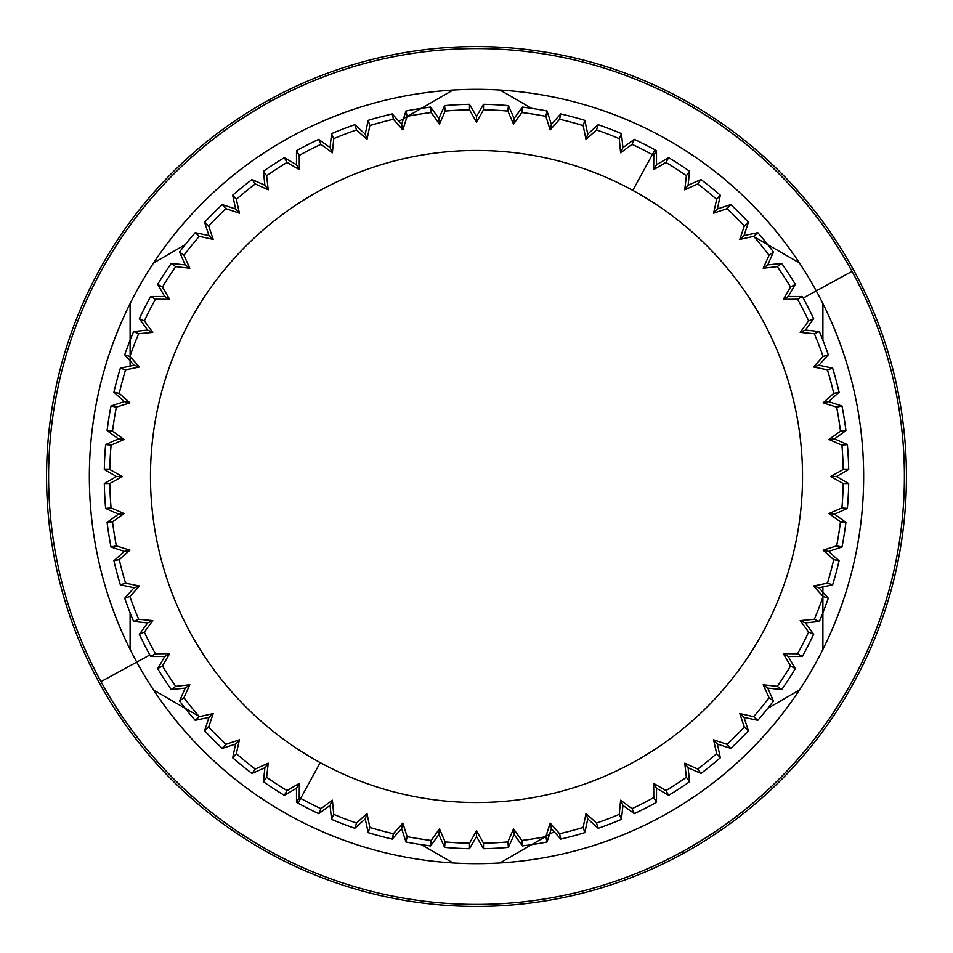 <?xml version="1.0" encoding="UTF-8"?>
<svg xmlns="http://www.w3.org/2000/svg" width="953" height="953" viewBox="0 0 953 953"><rect width="100%" height="100%" fill="white"/><g stroke="black" fill="none" stroke-linecap="round" stroke-linejoin="round"><path stroke-width="1.43" d="M100.982 681.645A427.897 427.897 0 0 0 681.645 852.018A427.897 427.897 0 0 0 852.018 271.355A427.897 427.897 0 0 0 271.355 100.982A427.897 427.897 0 0 0 100.982 681.645L136.744 662.109L100.982 681.645A427.897 427.897 0 0 1 271.355 100.982A427.897 427.897 0 0 1 852.018 271.355A427.897 427.897 0 0 1 681.645 852.018A427.897 427.897 0 0 1 100.982 681.645M816.256 290.891L852.018 271.355L816.256 290.891A387.144 387.144 0 0 0 130.108 303.602A387.144 387.144 0 0 0 499.968 862.941A387.144 387.144 0 0 0 816.256 290.891A387.144 387.144 0 0 1 822.892 303.602L822.892 340.197L822.892 303.602A387.144 387.144 0 0 1 799.436 690.043L767.749 708.329L799.436 690.043A387.144 387.144 0 0 1 453.032 862.941L421.345 844.644L453.032 862.941A387.144 387.144 0 0 1 136.744 662.109L149.824 654.961L136.744 662.109A387.144 387.144 0 0 1 130.108 649.398L130.108 612.803L130.108 649.398A387.144 387.144 0 0 1 153.564 262.957L185.251 244.671L153.564 262.957A387.144 387.144 0 0 1 499.968 90.058L531.655 108.356L499.968 90.058A387.144 387.144 0 0 1 816.256 290.891L803.176 298.039L816.256 290.891M199.582 716.608L153.564 690.043L199.582 716.608M822.892 586.905L822.892 649.398L822.892 586.905M554.086 831.683L499.968 862.941L554.086 831.683M753.418 236.392L799.436 262.957L753.418 236.392M130.108 366.095L130.108 303.602L130.108 366.095M398.914 121.317L453.032 90.058L398.914 121.317M682.622 853.805A429.934 429.934 0 0 0 853.805 270.378A429.934 429.934 0 0 0 270.378 99.195A429.934 429.934 0 0 0 99.195 682.622A429.934 429.934 0 0 0 682.622 853.805A429.934 429.934 0 0 1 99.195 682.622A429.934 429.934 0 0 1 270.378 99.195L271.355 100.982L270.378 99.195A429.934 429.934 0 0 1 853.805 270.378A429.934 429.934 0 0 1 682.622 853.805L681.645 852.018L682.622 853.805M656.498 150.657L653.794 155.422L653.663 169.646L656.51 164.714L656.498 150.657L653.794 155.422L653.663 169.646L665.921 162.427L668.684 157.698L665.921 162.427A366.774 366.774 0 0 1 686.363 175.697A366.774 366.774 0 0 0 665.933 162.439L653.663 169.646L656.51 164.714L668.684 157.698M653.77 155.41A366.774 366.774 0 0 0 652.34 154.624L654.961 149.824A372.254 372.254 0 0 1 656.51 150.669A372.254 372.254 0 0 0 654.961 149.824L652.34 154.624A366.774 366.774 0 0 0 632.065 144.356A366.774 366.774 0 0 1 653.77 155.41M689.567 171.266L686.374 175.709L684.766 189.838L688.114 185.239L689.567 171.266A372.254 372.254 0 0 0 668.672 157.686A372.254 372.254 0 0 1 689.579 171.266L686.374 175.709L684.766 189.838L697.715 183.941L700.955 179.533A372.254 372.254 0 0 1 720.325 195.21A372.254 372.254 0 0 0 700.943 179.521L697.715 183.941A366.774 366.774 0 0 1 716.656 199.284A366.774 366.774 0 0 0 697.727 183.953L684.766 189.838L688.114 185.239L700.955 179.533M720.313 195.21L716.668 199.296L713.594 213.186L717.406 208.945L730.772 204.621L727.079 208.671L713.594 213.186L717.406 208.945L720.313 195.21L716.668 199.296L713.594 213.186L727.079 208.671L730.772 204.621A372.254 372.254 0 0 1 748.391 222.24L744.329 225.921L739.814 239.406L753.704 236.332L757.79 232.687L753.704 236.332A366.774 366.774 0 0 1 769.047 255.273A366.774 366.774 0 0 0 753.716 236.344L739.814 239.406L744.055 235.594L757.79 232.687M744.317 225.909A366.774 366.774 0 0 0 727.091 208.683A366.774 366.774 0 0 1 744.317 225.909M773.467 252.045L769.059 255.285L763.162 268.234L767.761 264.886L773.467 252.045A372.254 372.254 0 0 0 757.79 232.675A372.254 372.254 0 0 1 773.479 252.057L769.059 255.285L763.162 268.234L777.291 266.626L781.734 263.433A372.254 372.254 0 0 1 795.314 284.328A372.254 372.254 0 0 0 781.734 263.421L777.291 266.626L763.162 268.234L767.761 264.886L781.734 263.433M795.302 284.316L790.573 287.079L783.354 299.337L788.286 296.49L795.302 284.316L790.573 287.079A366.774 366.774 0 0 0 777.303 266.637A366.774 366.774 0 0 1 790.561 287.067L783.354 299.337L797.578 299.206L802.343 296.502L797.578 299.206L783.354 299.337L788.286 296.49L802.343 296.502M813.648 318.695L808.656 320.947L800.198 332.383L805.404 330.06L819.366 331.549L814.35 333.741L800.198 332.383L805.404 330.06L813.648 318.695A372.254 372.254 0 0 0 802.331 296.49A372.254 372.254 0 0 1 813.648 318.707L808.656 320.947L800.198 332.383L814.35 333.741L819.366 331.549A372.254 372.254 0 0 1 828.3 354.814L823.094 356.517L813.493 367L827.418 369.847L832.648 368.18A372.254 372.254 0 0 1 839.093 392.255A372.254 372.254 0 0 0 832.636 368.168L827.418 369.847L813.493 367L818.901 365.249L832.648 368.18M808.644 320.935A366.774 366.774 0 0 0 797.59 299.23A366.774 366.774 0 0 1 808.644 320.935M823.094 356.505A366.774 366.774 0 0 0 814.362 333.764A366.774 366.774 0 0 1 823.094 356.505M839.093 392.231L833.732 393.41L823.082 402.833L828.657 401.642L839.093 392.231L833.732 393.41A366.774 366.774 0 0 0 827.43 369.859A366.774 366.774 0 0 1 833.732 393.386L823.082 402.833L836.651 407.11L842.011 406.002A372.254 372.254 0 0 1 845.907 430.613A372.254 372.254 0 0 0 842.011 405.99L836.651 407.11A366.774 366.774 0 0 1 840.463 431.185A366.774 366.774 0 0 0 836.651 407.122L823.082 402.833L828.657 401.642L842.011 406.002M845.907 430.601L840.463 431.209L828.884 439.464L834.554 438.868L847.384 444.598L841.928 445.134L828.884 439.464L834.554 438.868L845.907 430.601L840.463 431.209L828.884 439.464L841.928 445.134L847.384 444.598A372.254 372.254 0 0 1 848.682 469.484L843.202 469.495A366.774 366.774 0 0 0 841.928 445.146A366.774 366.774 0 0 1 843.202 469.484L830.825 476.5L843.202 483.505L848.682 483.54A372.254 372.254 0 0 1 847.384 508.425L841.928 507.866L828.884 513.536L840.463 521.791L845.907 522.399L840.463 521.791L828.884 513.536L834.554 514.132L845.907 522.399M841.928 507.854A366.774 366.774 0 0 0 843.202 483.516A366.774 366.774 0 0 1 841.928 507.854M842.011 546.998L836.651 545.89L823.082 550.167L828.657 551.358L842.011 546.998A372.254 372.254 0 0 0 845.907 522.387A372.254 372.254 0 0 1 842.011 547.01L836.651 545.89A366.774 366.774 0 0 0 840.463 521.815A366.774 366.774 0 0 1 836.651 545.878L823.082 550.167L833.732 559.59L839.093 560.769L833.732 559.59A366.774 366.774 0 0 1 827.43 583.141A366.774 366.774 0 0 0 833.732 559.614L823.082 550.167L828.657 551.358L839.093 560.769M832.648 584.82L827.418 583.153L813.493 586L818.901 587.751L828.288 598.21L823.094 596.483L813.493 586L818.901 587.751L832.648 584.82A372.254 372.254 0 0 0 839.093 560.745A372.254 372.254 0 0 1 832.636 584.832L827.418 583.153L813.493 586L823.094 596.483L828.288 598.21A372.254 372.254 0 0 1 819.366 621.463L814.35 619.259L800.198 620.617L808.656 632.053L813.648 634.305A372.254 372.254 0 0 1 802.331 656.51A372.254 372.254 0 0 0 813.648 634.293L808.656 632.053L800.198 620.617L805.404 622.94L813.648 634.305M814.362 619.236A366.774 366.774 0 0 0 823.094 596.495A366.774 366.774 0 0 1 814.362 619.236M802.343 656.498L797.578 653.794L783.354 653.663L788.286 656.51L802.343 656.498L797.578 653.794L783.354 653.663L790.573 665.921L795.302 668.684L790.573 665.921A366.774 366.774 0 0 1 777.303 686.363A366.774 366.774 0 0 0 790.561 665.933L783.354 653.663L788.286 656.51L795.302 668.684M797.59 653.77A366.774 366.774 0 0 0 808.644 632.065A366.774 366.774 0 0 1 797.59 653.77M781.734 689.567L777.291 686.374L763.162 684.766L767.761 688.114L781.734 689.567A372.254 372.254 0 0 0 795.314 668.672A372.254 372.254 0 0 1 781.734 689.579L777.291 686.374L763.162 684.766L769.059 697.715L773.467 700.955A372.254 372.254 0 0 1 757.79 720.325A372.254 372.254 0 0 0 773.479 700.943L769.059 697.715A366.774 366.774 0 0 1 753.716 716.656A366.774 366.774 0 0 0 769.047 697.727L763.162 684.766L767.761 688.114L773.467 700.955M757.79 720.313L753.704 716.668L739.814 713.594L744.055 717.406L748.379 730.772L744.329 727.079L739.814 713.594L744.055 717.406L757.79 720.313L753.704 716.668L739.814 713.594L744.329 727.079L748.379 730.772A372.254 372.254 0 0 1 730.76 748.391L727.079 744.329L713.594 739.814L716.668 753.704L720.313 757.79L716.668 753.704A366.774 366.774 0 0 1 697.727 769.047A366.774 366.774 0 0 0 716.656 753.716L713.594 739.814L717.406 744.055L720.313 757.79M727.091 744.317A366.774 366.774 0 0 0 744.317 727.091A366.774 366.774 0 0 1 727.091 744.317M700.955 773.467L697.715 769.059L684.766 763.162L688.114 767.761L700.955 773.467A372.254 372.254 0 0 0 720.325 757.79A372.254 372.254 0 0 1 700.943 773.479L697.715 769.059L684.766 763.162L686.374 777.291L689.567 781.734A372.254 372.254 0 0 1 668.672 795.314A372.254 372.254 0 0 0 689.579 781.734L686.374 777.291L684.766 763.162L688.114 767.761L689.567 781.734M668.684 795.302L665.921 790.573L653.663 783.354L656.51 788.286L668.684 795.302L665.921 790.573A366.774 366.774 0 0 0 686.363 777.303A366.774 366.774 0 0 1 665.933 790.561L653.663 783.354L653.794 797.578L656.498 802.343L653.794 797.578L653.663 783.354L656.51 788.286L656.498 802.343M634.305 813.648L632.053 808.656L620.617 800.198L622.94 805.404L621.451 819.366L619.259 814.35L620.617 800.198L622.94 805.404L634.305 813.648A372.254 372.254 0 0 0 656.51 802.331A372.254 372.254 0 0 1 634.293 813.648L632.053 808.656L620.617 800.198L619.259 814.35L621.451 819.366A372.254 372.254 0 0 1 598.186 828.3L596.483 823.094L586 813.493L583.153 827.418L584.82 832.648A372.254 372.254 0 0 1 560.745 839.093A372.254 372.254 0 0 0 584.832 832.636L583.153 827.418L586 813.493L587.751 818.901L584.82 832.648M632.065 808.644A366.774 366.774 0 0 0 653.77 797.59A366.774 366.774 0 0 1 632.065 808.644M596.495 823.094A366.774 366.774 0 0 0 619.236 814.362A366.774 366.774 0 0 1 596.495 823.094M560.769 839.093L559.59 833.732L550.167 823.082L551.358 828.657L560.769 839.093L559.59 833.732A366.774 366.774 0 0 0 583.141 827.43A366.774 366.774 0 0 1 559.614 833.732L550.167 823.082L545.89 836.651L546.998 842.011A372.254 372.254 0 0 1 522.387 845.907A372.254 372.254 0 0 0 547.01 842.011L545.89 836.651A366.774 366.774 0 0 1 521.815 840.463A366.774 366.774 0 0 0 545.878 836.651L550.167 823.082L551.358 828.657L546.998 842.011M522.399 845.907L521.791 840.463L513.536 828.884L514.132 834.554L508.402 847.384L507.866 841.928L513.536 828.884L514.132 834.554L522.399 845.907L521.791 840.463L513.536 828.884L507.866 841.928L508.402 847.384A372.254 372.254 0 0 1 483.516 848.682L483.505 843.202A366.774 366.774 0 0 0 507.854 841.928A366.774 366.774 0 0 1 483.516 843.202L476.5 830.825L469.495 843.202L469.46 848.682A372.254 372.254 0 0 1 444.574 847.384L445.134 841.928L439.464 828.884L431.209 840.463L430.601 845.907L431.209 840.463L439.464 828.884L438.868 834.554L430.601 845.907M445.146 841.928A366.774 366.774 0 0 0 469.484 843.202A366.774 366.774 0 0 1 445.146 841.928M406.002 842.011L407.11 836.651L402.833 823.082L401.642 828.657L406.002 842.011A372.254 372.254 0 0 0 430.613 845.907A372.254 372.254 0 0 1 405.99 842.011L407.11 836.651A366.774 366.774 0 0 0 431.185 840.463A366.774 366.774 0 0 1 407.122 836.651L402.833 823.082L393.41 833.732L392.231 839.093L393.41 833.732A366.774 366.774 0 0 1 369.859 827.43A366.774 366.774 0 0 0 393.386 833.732L402.833 823.082L401.642 828.657L392.231 839.093M368.18 832.648L369.847 827.418L367 813.493L365.249 818.901L354.79 828.288L356.517 823.094L367 813.493L365.249 818.901L368.18 832.648A372.254 372.254 0 0 0 392.255 839.093A372.254 372.254 0 0 1 368.168 832.636L369.847 827.418L367 813.493L356.517 823.094L354.79 828.288A372.254 372.254 0 0 1 331.537 819.366L333.741 814.35L332.383 800.198L320.947 808.656L318.695 813.648A372.254 372.254 0 0 1 298.039 803.176L300.66 798.376A366.774 366.774 0 0 0 320.935 808.644A366.774 366.774 0 0 1 300.66 798.376L298.039 803.176A372.254 372.254 0 0 1 296.49 802.331A372.254 372.254 0 0 0 298.039 803.176A372.254 372.254 0 0 0 318.707 813.648L320.947 808.656L332.383 800.198L330.06 805.404L318.695 813.648M333.764 814.362A366.774 366.774 0 0 0 356.505 823.094A366.774 366.774 0 0 1 333.764 814.362M296.502 802.343L299.206 797.578L299.337 783.354L296.49 788.286L296.502 802.343L299.206 797.578L299.337 783.354L287.079 790.573L284.316 795.302L287.079 790.573A366.774 366.774 0 0 1 266.637 777.303A366.774 366.774 0 0 0 287.067 790.561L299.337 783.354L296.49 788.286L284.316 795.302M299.23 797.59A366.774 366.774 0 0 0 300.66 798.376L320.196 762.614L300.66 798.376A366.774 366.774 0 0 1 299.23 797.59M263.433 781.734L266.626 777.291L268.234 763.162L264.886 767.761L263.433 781.734A372.254 372.254 0 0 0 284.328 795.314A372.254 372.254 0 0 1 263.421 781.734L266.626 777.291L268.234 763.162L255.285 769.059L252.045 773.467A372.254 372.254 0 0 1 232.675 757.79A372.254 372.254 0 0 0 252.057 773.479L255.285 769.059A366.774 366.774 0 0 1 236.344 753.716A366.774 366.774 0 0 0 255.273 769.047L268.234 763.162L264.886 767.761L252.045 773.467M232.687 757.79L236.332 753.704L239.406 739.814L235.594 744.055L222.228 748.379L225.921 744.329L239.406 739.814L235.594 744.055L232.687 757.79L236.332 753.704L239.406 739.814L225.921 744.329L222.228 748.379A372.254 372.254 0 0 1 204.609 730.76L208.671 727.079L213.186 713.594L199.296 716.668L195.21 720.313L199.296 716.668A366.774 366.774 0 0 1 183.953 697.727A366.774 366.774 0 0 0 199.284 716.656L213.186 713.594L208.945 717.406L195.21 720.313M208.683 727.091A366.774 366.774 0 0 0 225.909 744.317A366.774 366.774 0 0 1 208.683 727.091M179.533 700.955L183.941 697.715L189.838 684.766L185.239 688.114L179.533 700.955A372.254 372.254 0 0 0 195.21 720.325A372.254 372.254 0 0 1 179.521 700.943L183.941 697.715L189.838 684.766L175.709 686.374L171.266 689.567A372.254 372.254 0 0 1 157.686 668.672A372.254 372.254 0 0 0 171.266 689.579L175.709 686.374L189.838 684.766L185.239 688.114L171.266 689.567M157.698 668.684L162.427 665.921L169.646 653.663L164.714 656.51L157.698 668.684L162.427 665.921A366.774 366.774 0 0 0 175.697 686.363A366.774 366.774 0 0 1 162.439 665.933L169.646 653.663L155.422 653.794L150.657 656.498L155.422 653.794L169.646 653.663L164.714 656.51L150.657 656.498M139.352 634.305L144.344 632.053L152.802 620.617L147.596 622.94L133.634 621.451L138.65 619.259L152.802 620.617L147.596 622.94L139.352 634.305A372.254 372.254 0 0 0 150.669 656.51A372.254 372.254 0 0 1 139.352 634.293L144.344 632.053L152.802 620.617L138.65 619.259L133.634 621.451A372.254 372.254 0 0 1 124.7 598.186L129.906 596.483L139.507 586L125.582 583.153L120.352 584.82A372.254 372.254 0 0 1 113.907 560.745A372.254 372.254 0 0 0 120.364 584.832L125.582 583.153L139.507 586L134.099 587.751L120.352 584.82M144.356 632.065A366.774 366.774 0 0 0 155.41 653.77A366.774 366.774 0 0 1 144.356 632.065M129.906 596.495A366.774 366.774 0 0 0 138.638 619.236A366.774 366.774 0 0 1 129.906 596.495M113.907 560.769L119.268 559.59L129.918 550.167L124.343 551.358L113.907 560.769L119.268 559.59A366.774 366.774 0 0 0 125.57 583.141A366.774 366.774 0 0 1 119.268 559.614L129.918 550.167L116.349 545.89L110.989 546.998A372.254 372.254 0 0 1 107.093 522.387A372.254 372.254 0 0 0 110.989 547.01L116.349 545.89A366.774 366.774 0 0 1 112.537 521.815A366.774 366.774 0 0 0 116.349 545.878L129.918 550.167L124.343 551.358L110.989 546.998M107.093 522.399L112.537 521.791L124.116 513.536L118.446 514.132L105.616 508.402L111.072 507.866L124.116 513.536L118.446 514.132L107.093 522.399L112.537 521.791L124.116 513.536L111.072 507.866L105.616 508.402A372.254 372.254 0 0 1 104.318 483.516L109.798 483.505A366.774 366.774 0 0 0 111.072 507.854A366.774 366.774 0 0 1 109.798 483.516L122.175 476.5L109.798 469.495L104.318 469.46A372.254 372.254 0 0 1 105.616 444.574L111.072 445.134L124.116 439.464L112.537 431.209L107.093 430.601L112.537 431.209L124.116 439.464L118.446 438.868L107.093 430.601M111.072 445.146A366.774 366.774 0 0 0 109.798 469.484A366.774 366.774 0 0 1 111.072 445.146M110.989 406.002L116.349 407.11L129.918 402.833L124.343 401.642L110.989 406.002A372.254 372.254 0 0 0 107.093 430.613A372.254 372.254 0 0 1 110.989 405.99L116.349 407.11A366.774 366.774 0 0 0 112.537 431.185A366.774 366.774 0 0 1 116.349 407.122L129.918 402.833L119.268 393.41L113.907 392.231L119.268 393.41A366.774 366.774 0 0 1 125.57 369.859A366.774 366.774 0 0 0 119.268 393.386L129.918 402.833L124.343 401.642L113.907 392.231M120.352 368.18L125.582 369.847L139.507 367L134.099 365.249L124.712 354.79L129.906 356.517L139.507 367L134.099 365.249L120.352 368.18A372.254 372.254 0 0 0 113.907 392.255A372.254 372.254 0 0 1 120.364 368.168L125.582 369.847L139.507 367L129.906 356.517L124.712 354.79A372.254 372.254 0 0 1 133.634 331.537L138.65 333.741L152.802 332.383L144.344 320.947L139.352 318.695A372.254 372.254 0 0 1 150.669 296.49A372.254 372.254 0 0 0 139.352 318.707L144.344 320.947L152.802 332.383L147.596 330.06L139.352 318.695M138.638 333.764A366.774 366.774 0 0 0 129.906 356.505A366.774 366.774 0 0 1 138.638 333.764M150.657 296.502L155.422 299.206L169.646 299.337L164.714 296.49L150.657 296.502L155.422 299.206L169.646 299.337L162.427 287.079L157.698 284.316L162.427 287.079A366.774 366.774 0 0 1 175.697 266.637A366.774 366.774 0 0 0 162.439 287.067L169.646 299.337L164.714 296.49L157.698 284.316M155.41 299.23A366.774 366.774 0 0 0 144.356 320.935A366.774 366.774 0 0 1 155.41 299.23M171.266 263.433L175.709 266.626L189.838 268.234L185.239 264.886L171.266 263.433A372.254 372.254 0 0 0 157.686 284.328A372.254 372.254 0 0 1 171.266 263.421L175.709 266.626L189.838 268.234L183.941 255.285L179.533 252.045A372.254 372.254 0 0 1 195.21 232.675A372.254 372.254 0 0 0 179.521 252.057L183.941 255.285A366.774 366.774 0 0 1 199.284 236.344A366.774 366.774 0 0 0 183.953 255.273L189.838 268.234L185.239 264.886L179.533 252.045M195.21 232.687L199.296 236.332L213.186 239.406L208.945 235.594L204.621 222.228L208.671 225.921L213.186 239.406L208.945 235.594L195.21 232.687L199.296 236.332L213.186 239.406L208.671 225.921L204.621 222.228A372.254 372.254 0 0 1 222.24 204.609L225.921 208.671L239.406 213.186L236.332 199.296L232.687 195.21L236.332 199.296A366.774 366.774 0 0 1 255.273 183.953A366.774 366.774 0 0 0 236.344 199.284L239.406 213.186L235.594 208.945L232.687 195.21M225.909 208.683A366.774 366.774 0 0 0 208.683 225.909A366.774 366.774 0 0 1 225.909 208.683M252.045 179.533L255.285 183.941L268.234 189.838L264.886 185.239L252.045 179.533A372.254 372.254 0 0 0 232.675 195.21A372.254 372.254 0 0 1 252.057 179.521L255.285 183.941L268.234 189.838L266.626 175.709L263.433 171.266A372.254 372.254 0 0 1 284.328 157.686A372.254 372.254 0 0 0 263.421 171.266L266.626 175.709L268.234 189.838L264.886 185.239L263.433 171.266M284.316 157.698L287.079 162.427L299.337 169.646L296.49 164.714L284.316 157.698L287.079 162.427A366.774 366.774 0 0 0 266.637 175.697A366.774 366.774 0 0 1 287.067 162.439L299.337 169.646L299.206 155.422L296.502 150.657L299.206 155.422L299.337 169.646L296.49 164.714L296.502 150.657M318.695 139.352L320.947 144.344L332.383 152.802L330.06 147.596L331.549 133.634L333.741 138.65L332.383 152.802L330.06 147.596L318.695 139.352A372.254 372.254 0 0 0 296.49 150.669A372.254 372.254 0 0 1 318.707 139.352L320.947 144.344L332.383 152.802L333.741 138.65L331.549 133.634A372.254 372.254 0 0 1 354.814 124.7L356.517 129.906L367 139.507L369.847 125.582L368.18 120.352A372.254 372.254 0 0 1 392.255 113.907A372.254 372.254 0 0 0 368.168 120.364L369.847 125.582L367 139.507L365.249 134.099L368.18 120.352M320.935 144.356A366.774 366.774 0 0 0 299.23 155.41A366.774 366.774 0 0 1 320.935 144.356M356.505 129.906A366.774 366.774 0 0 0 333.764 138.638A366.774 366.774 0 0 1 356.505 129.906M392.231 113.907L393.41 119.268L402.833 129.918L401.642 124.343L392.231 113.907L393.41 119.268A366.774 366.774 0 0 0 369.859 125.57A366.774 366.774 0 0 1 393.386 119.268L402.833 129.918L407.11 116.349L406.002 110.989A372.254 372.254 0 0 1 430.613 107.093A372.254 372.254 0 0 0 405.99 110.989L407.11 116.349A366.774 366.774 0 0 1 431.185 112.537A366.774 366.774 0 0 0 407.122 116.349L402.833 129.918L401.642 124.343L406.002 110.989M430.601 107.093L431.209 112.537L439.464 124.116L438.868 118.446L444.598 105.616L445.134 111.072L439.464 124.116L438.868 118.446L430.601 107.093L431.209 112.537L439.464 124.116L445.134 111.072L444.598 105.616A372.254 372.254 0 0 1 469.484 104.318L469.495 109.798A366.774 366.774 0 0 0 445.146 111.072A366.774 366.774 0 0 1 469.484 109.798L476.5 122.175L483.505 109.798L483.54 104.318A372.254 372.254 0 0 1 508.425 105.616L507.866 111.072L513.536 124.116L521.791 112.537L522.399 107.093L521.791 112.537L513.536 124.116L514.132 118.446L522.399 107.093M507.854 111.072A366.774 366.774 0 0 0 483.516 109.798A366.774 366.774 0 0 1 507.854 111.072M546.998 110.989L545.89 116.349L550.167 129.918L551.358 124.343L546.998 110.989A372.254 372.254 0 0 0 522.387 107.093A372.254 372.254 0 0 1 547.01 110.989L545.89 116.349A366.774 366.774 0 0 0 521.815 112.537A366.774 366.774 0 0 1 545.878 116.349L550.167 129.918L559.59 119.268L560.769 113.907L559.59 119.268A366.774 366.774 0 0 1 583.141 125.57A366.774 366.774 0 0 0 559.614 119.268L550.167 129.918L551.358 124.343L560.769 113.907M584.82 120.352L583.153 125.582L586 139.507L587.751 134.099L598.21 124.712L596.483 129.906L586 139.507L587.751 134.099L584.82 120.352A372.254 372.254 0 0 0 560.745 113.907A372.254 372.254 0 0 1 584.832 120.364L583.153 125.582L586 139.507L596.483 129.906L598.21 124.712A372.254 372.254 0 0 1 621.463 133.634L619.259 138.65L620.617 152.802L632.053 144.344L634.305 139.352A372.254 372.254 0 0 1 654.961 149.824A372.254 372.254 0 0 0 634.293 139.352L632.053 144.344L620.617 152.802L622.94 147.596L634.305 139.352M619.236 138.638A366.774 366.774 0 0 0 596.495 129.906A366.774 366.774 0 0 1 619.236 138.638M632.804 190.386L652.34 154.624L632.804 190.386A326.021 326.021 0 0 0 190.386 320.196A326.021 326.021 0 0 0 320.196 762.614A326.021 326.021 0 0 0 762.614 632.804A326.021 326.021 0 0 0 632.804 190.386A326.021 326.021 0 0 1 762.614 632.804A326.021 326.021 0 0 1 320.196 762.614A326.021 326.021 0 0 1 190.386 320.196A326.021 326.021 0 0 1 632.804 190.386M621.463 819.366A372.254 372.254 0 0 1 598.186 828.3L596.483 823.094L586 813.493L587.751 818.901L598.21 828.288M508.425 847.384A372.254 372.254 0 0 1 483.516 848.682L483.505 843.202L476.5 830.825L476.5 836.52L469.46 848.682A372.254 372.254 0 0 1 444.574 847.384L445.134 841.928L439.464 828.884L438.868 834.554L444.598 847.384M354.814 828.3A372.254 372.254 0 0 1 331.537 819.366L333.741 814.35L332.383 800.198L330.06 805.404L331.549 819.366M222.24 748.391A372.254 372.254 0 0 1 204.609 730.76L208.671 727.079L213.186 713.594L208.945 717.406L204.621 730.772M133.634 621.463A372.254 372.254 0 0 1 124.7 598.186L129.906 596.483L139.507 586L134.099 587.751L124.712 598.21M105.616 508.425A372.254 372.254 0 0 1 104.318 483.516L109.798 483.505L122.175 476.5L116.48 476.5L104.318 469.46A372.254 372.254 0 0 1 105.616 444.574L111.072 445.134L124.116 439.464L118.446 438.868L105.616 444.598M124.7 354.814A372.254 372.254 0 0 1 133.634 331.537L138.65 333.741L152.802 332.383L147.596 330.06L133.634 331.549M204.609 222.24A372.254 372.254 0 0 1 222.24 204.609L225.921 208.671L239.406 213.186L235.594 208.945L222.228 204.621M331.537 133.634A372.254 372.254 0 0 1 354.814 124.7L356.517 129.906L367 139.507L365.249 134.099L354.79 124.712M444.574 105.616A372.254 372.254 0 0 1 469.484 104.318L469.495 109.798L476.5 122.175L476.5 116.48L483.54 104.318A372.254 372.254 0 0 1 508.425 105.616L507.866 111.072L513.536 124.116L514.132 118.446L508.402 105.616M598.186 124.7A372.254 372.254 0 0 1 621.463 133.634L619.259 138.65L620.617 152.802L622.94 147.596L621.451 133.634M730.76 204.609A372.254 372.254 0 0 1 748.391 222.24L744.329 225.921L739.814 239.406L744.055 235.594L748.379 222.228M819.366 331.537A372.254 372.254 0 0 1 828.3 354.814L823.094 356.517L813.493 367L818.901 365.249L828.288 354.79M847.384 444.574A372.254 372.254 0 0 1 848.682 469.484L843.202 469.495L830.825 476.5L836.52 476.5L848.682 483.54A372.254 372.254 0 0 1 847.384 508.425L841.928 507.866L828.884 513.536L834.554 514.132L847.384 508.402M828.3 598.186A372.254 372.254 0 0 1 819.366 621.463L814.35 619.259L800.198 620.617L805.404 622.94L819.366 621.451M748.391 730.76A372.254 372.254 0 0 1 730.76 748.391L727.079 744.329L713.594 739.814L717.406 744.055L730.772 748.379M483.54 104.318L483.505 109.798L476.5 122.175L476.5 116.48L469.46 104.318M104.318 469.46L109.798 469.495L122.175 476.5L116.48 476.5L104.318 483.54M469.46 848.682L469.495 843.202L476.5 830.825L476.5 836.52L483.54 848.682M848.682 483.54L843.202 483.505L830.825 476.5L836.52 476.5L848.682 469.46"/></g></svg>
